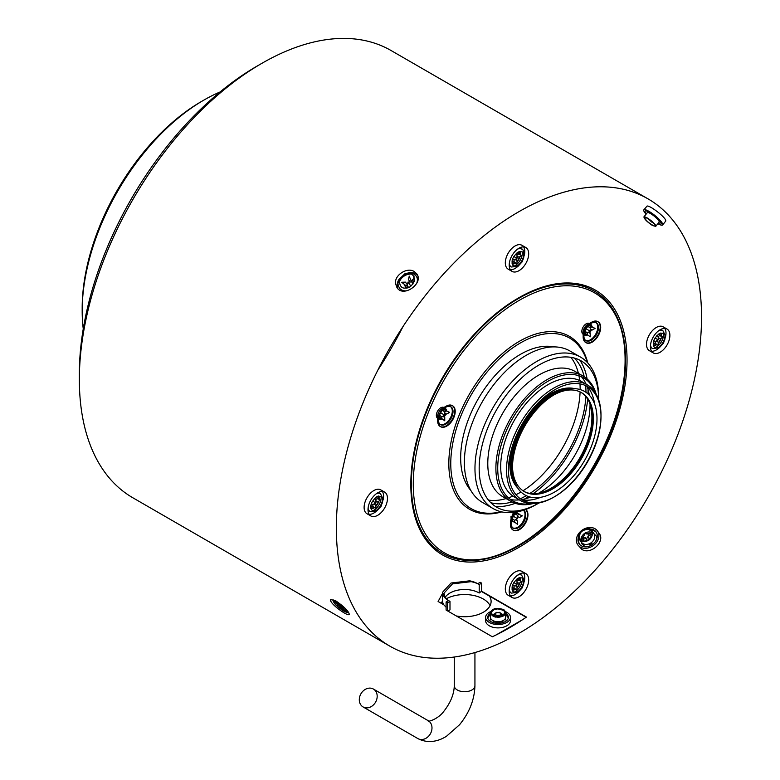<?xml version="1.0" encoding="UTF-8"?>
<svg xmlns="http://www.w3.org/2000/svg" width="780" height="780" viewBox="0 0 780 780"><rect width="100%" height="100%" fill="white"/><g stroke="black" fill="none" stroke-linecap="round" stroke-linejoin="round"><path stroke-width="1.17" d="M219.999 92.011A172.146 99.391 120 0 0 203.911 100.074L201.474 101.478A168.704 97.403 120 0 0 82.183 308.1L82.183 310.908A172.146 99.391 120 0 0 83.255 328.877M201.474 101.478L203.911 100.074A172.146 99.391 120 0 0 82.183 310.908M648.053 198.88L391.043 50.505A258.229 149.087 120 0 0 261.934 63.297L257.069 66.105A251.335 145.109 120 0 0 79.345 373.932L79.345 379.548A258.229 149.087 120 0 0 132.824 497.767L389.834 646.142A258.229 149.087 -60 0 1 389.825 347.968A258.229 149.087 -60 0 1 648.053 198.88A258.229 149.087 -60 0 1 687.638 405.805A258.229 149.087 -60 0 1 518.944 633.36A258.229 149.087 -60 0 1 389.834 646.142M412.805 280.293A251.335 145.109 120 0 0 414.112 276.744M414.872 274.609A251.335 145.109 120 0 0 415.262 273.507M377.9 370.042A258.229 149.087 120 0 0 402.977 326.606M257.069 66.105L261.934 63.297A258.229 149.087 120 0 0 79.345 379.548M447.564 610.906L447.564 602.823L446.101 601.984L446.101 610.058L492.356 636.763A258.229 149.087 120 0 0 496.07 634.978A258.229 149.087 120 0 0 509.399 627.841A258.229 149.087 120 0 0 522.727 619.593A258.229 149.087 120 0 0 526.442 617.087L481.64 591.221L481.64 583.148L480.188 582.309L477.75 583.713A20.66 11.924 180 0 0 469.648 580.827L471.11 581.666A20.66 11.924 180 0 1 479.212 584.551L481.64 583.148M442.484 593.502L438.097 601.507L443.83 604.812L446.101 607.23M395.558 283.657C394.222 275.057 407.248 266.867 414.229 271.528L416.695 273.76C424.164 283.091 403.445 298.116 396.981 287.625L395.558 283.657M577.785 544.84L581.861 549.374C590.655 555.341 605.777 541.447 599.118 533.276L597.5 530.985A12.051 9.506 144.9 0 1 594.74 544.352A12.051 9.506 144.9 0 1 580.261 547.092A12.051 9.506 144.9 0 1 577.785 544.84A12.051 9.506 144.9 0 1 582.173 530.137A12.051 9.506 144.9 0 1 597.5 530.985M662.62 224.952L665.506 221.364C668.245 219.19 649.798 204.984 647.059 206.076L643.832 209.859A12.051 2.545 38.8 0 1 654.82 215.426A12.051 2.545 38.8 0 1 662.62 224.952A12.051 2.545 38.8 0 1 657.891 223.694M336.999 607.874C332.153 603.788 330.018 601.01 330.584 599.537L335.829 600.892C344.321 606.782 348.835 611.364 349.372 614.64C347.627 615.186 343.512 612.934 336.999 607.874M479.212 584.551L479.212 592.985L481.64 591.221M447.564 602.823L449.992 601.419A20.66 11.924 180 0 1 445 596.739L443.537 595.9L442.484 592.351L451.045 583.021L469.648 580.827M447.866 611.081L449.992 609.853L449.992 601.419M443.537 595.9A20.66 11.924 180 0 0 448.529 600.581L446.101 601.984M445 596.739L443.947 593.2L452.507 583.859L471.11 581.666M479.212 592.985A20.66 11.924 -0 0 0 445.282 597.207M443.83 604.812A20.66 11.924 180 0 1 442.484 600.581L442.484 592.351M481.64 591.581L489.45 596.086A26.51 15.307 180 0 1 491.107 601.419A26.51 15.307 180 0 1 456.319 615.956M522.727 619.593L496.07 634.978M489.45 596.086L526.159 617.282M485.648 617.36L485.648 620.734A12.392 7.156 0 0 0 498.049 627.89A12.392 7.156 0 0 0 510.442 620.734L510.442 617.36A12.392 7.156 180 0 1 498.049 624.517A12.392 7.156 180 0 1 485.648 617.36A12.392 7.156 180 0 1 489.284 612.3A12.392 7.156 180 0 1 490.805 611.549M505.313 611.559A12.392 7.156 180 0 1 510.442 617.36M505.625 613.304A10.325 5.967 180 0 1 508.375 617.36A10.325 5.967 180 0 1 498.049 623.317A10.325 5.967 180 0 1 487.715 617.36A10.325 5.967 180 0 1 490.474 613.304M493.847 622.801L493.174 622.42L493.174 620.704M500.331 623.171L498.049 621.855L495.768 623.171M502.915 620.704L502.915 622.42L502.242 622.801M493.652 615.839L495.007 613.353L496.099 613.987L495.007 614.611L494.481 616.19M502.476 615.898L501.082 613.353L499.132 612.232L498.049 612.856L496.957 612.232L495.007 613.353M501.082 613.353L499.99 613.987L501.082 614.611L501.628 616.249M498.049 616.795L498.049 615.108L499.132 615.732L501.082 614.611M498.049 615.108L496.957 615.732L495.007 614.611M499.132 615.732L499.463 616.726M496.957 615.732L496.636 616.688M500.965 621.387L500.965 623.074M495.124 623.074L495.124 621.387M454.272 657.023L454.272 685.766A10.325 5.967 -0 0 0 464.597 691.724A10.325 5.967 -0 0 0 474.932 685.766C474.503 699.689 469.375 712.686 459.547 724.747L446.579 736.183C440.378 740.22 429.458 744.559 417.875 738.582L363.08 706.943A10.325 8.434 120 0 1 360.935 693.781A10.325 8.434 120 0 1 373.406 689.052A10.325 8.434 120 0 1 375.541 702.215A10.325 8.434 120 0 1 363.08 706.943L417.875 738.582A10.325 8.434 120 0 0 430.345 733.853A10.325 8.434 120 0 0 428.21 720.691L373.406 689.052M344.048 607.591L343.648 608.088L336.102 602.979L336.784 602.131M345.501 609.151L344.575 610.311L341.845 607.659L342.449 606.918M339.232 605.124L337.028 605.202L338.023 603.964M337.301 603.262L337.76 602.687M340.031 605.904L340.88 604.841M646.084 214.207A12.051 2.545 38.8 0 1 643.832 209.859M658.203 223.314A10.325 2.184 -141.2 0 0 661.274 223.88A10.325 2.184 -141.2 0 0 658.086 218.819A10.325 2.184 -141.2 0 0 649.574 212.209A10.325 2.184 -141.2 0 0 645.177 210.931A10.325 2.184 -141.2 0 0 646.396 213.817M653.045 214.51L652.694 214.997M652.928 222.641L651.865 221.822M648.385 218.839L651.641 222.066M658.544 219.287L657.94 219.677M658.417 219.453L658.281 220.096L658.759 219.502M649.642 213.115L649.984 212.453M578.594 536.698A10.325 8.151 -35.1 0 0 579.189 543.855A10.325 8.151 -35.1 0 0 592.322 544.576A10.325 8.151 -35.1 0 0 596.086 531.97A10.325 8.151 -35.1 0 0 593.96 530.039A10.325 8.151 -35.1 0 0 589.612 528.986M591.591 542.412L592 543.407L589.573 544.664L589.027 543.894M587.603 533.871L586.501 533.062L584.064 534.319L584.542 535.45L583.177 536.152L583.177 540.959M586.501 533.062L586.969 534.193L588.334 533.491L589.173 535.519L587.818 536.221L589.358 539.165M583.177 536.152L584.025 538.171L585.38 537.469L585.858 538.6L588.286 537.342M592.03 534.836L588.334 533.491M591.542 536.377L589.173 535.519M585.858 538.6L586.989 540.54M584.025 538.171L583.742 541.027M589.69 538.883L587.818 536.221M592 543.407L591.406 542.558M417.388 274.979A12.051 9.506 -35.1 0 0 415.837 273.809A12.051 9.506 -35.1 0 0 408.817 272.766M398.707 279.864A12.051 9.506 -35.1 0 0 397.898 288.697M402.197 290.901A10.325 8.151 144.9 0 1 402.129 290.862A10.325 8.151 144.9 0 1 400.003 288.931L398.278 285.851L397.927 283.53L398.843 279.572L404.937 273.721L409.393 272.747L412.893 273.41L416.179 276.013A10.325 8.151 144.9 0 1 416.725 283.286M399.272 282.145A10.325 8.151 144.9 0 1 410.767 274.063M416.179 276.013L416.9 277.056A10.325 8.151 144.9 0 1 417.973 279.552M408.037 287.606L405.766 287.147L404.752 285.714L407.287 285.636L408.018 282.067L411.811 281.95L412.298 279.572L413.312 281.014L412.708 284.447M405.922 285.675L401.69 282.253L405.483 282.136L407.433 284.915M410.134 281.999L408.505 279.689L409.237 276.12L411.538 281.96M411.811 281.95L412.825 283.394L412.63 284.534M408.018 282.067L410.885 286.143M412.825 283.394L413.312 281.014M405.766 287.147L408.301 287.079L407.287 285.636M409.032 287.225L408.301 287.079M518.944 270.709A13.777 7.956 120 0 0 527.943 258.57A13.777 7.956 120 0 0 525.827 247.533A13.777 7.956 120 0 0 512.06 255.489A13.777 7.956 120 0 0 512.06 271.391A13.777 7.956 120 0 0 518.944 270.709M377.735 515.288A13.777 7.956 120 0 0 386.734 503.149A13.777 7.956 120 0 0 384.628 492.112A13.777 7.956 120 0 0 370.851 500.068A13.777 7.956 120 0 0 370.851 515.97A13.777 7.956 120 0 0 377.735 515.288M509.203 591.191A13.777 7.956 120 0 0 512.06 597.49A13.777 7.956 120 0 0 525.827 589.543A13.777 7.956 120 0 0 525.827 573.641A13.777 7.956 120 0 0 515.219 577.327A13.777 7.956 120 0 0 509.203 591.191M660.143 352.238A13.777 7.956 120 0 0 669.142 340.099A13.777 7.956 120 0 0 667.036 329.062A13.777 7.956 120 0 0 653.26 337.019A13.777 7.956 120 0 0 653.26 352.921A13.777 7.956 120 0 0 660.143 352.238M517.969 298.262L518.944 297.697A152.87 88.257 120 0 0 410.845 484.926A152.87 88.257 120 0 0 518.944 547.336A152.87 88.257 120 0 0 627.042 360.106A152.87 88.257 120 0 0 518.944 297.697L517.969 298.262A151.495 87.467 120 0 0 410.845 483.795L410.845 484.926M410.845 484.36A151.495 87.467 120 0 0 442.221 553.147A151.495 87.467 120 0 0 442.465 553.293M487.753 558.071A151.495 87.467 120 0 0 517.969 545.649A151.495 87.467 120 0 0 620.743 327.727M593.96 290.901A151.495 87.467 120 0 0 593.716 290.755A151.495 87.467 120 0 0 518.456 297.979M518.456 545.932A151.495 87.467 -60 0 1 442.709 553.429A151.495 87.467 -60 0 1 442.709 378.505A151.495 87.467 -60 0 1 594.204 291.037A151.495 87.467 -60 0 1 625.579 360.389L625.579 361.51A150.111 86.668 -60 0 1 519.431 545.366L518.456 545.932A151.495 87.467 -60 0 0 518.456 545.922L519.431 545.366A150.111 86.668 -60 0 1 413.283 484.078A150.111 86.668 -60 0 1 519.431 300.232A150.111 86.668 -60 0 1 625.579 361.51M625.579 360.955A151.495 87.467 -60 0 1 518.944 545.639M587.798 363.002A99.85 57.642 120 0 0 510.559 347.041A99.85 57.642 120 0 0 448.831 463.554A99.85 57.642 120 0 0 501.833 511.904M516.799 511.943A12.051 6.961 120 0 0 513.406 530.215A12.051 6.961 120 0 0 519.431 529.62A12.051 6.961 120 0 0 527.241 519.217A12.051 6.961 120 0 0 525.681 509.486M446.686 426.133A12.051 6.961 120 0 0 454.565 415.516A12.051 6.961 120 0 0 452.712 405.863A12.051 6.961 120 0 0 440.661 412.815A12.051 6.961 120 0 0 440.661 426.738A12.051 6.961 120 0 0 446.686 426.133M592.166 342.147A12.051 6.961 120 0 0 600.044 331.529A12.051 6.961 120 0 0 598.192 321.867A12.051 6.961 120 0 0 586.141 328.828A12.051 6.961 120 0 0 586.141 342.742A12.051 6.961 120 0 0 592.166 342.147M591.679 341.864A12.051 6.961 120 0 0 599.557 331.247A12.051 6.961 120 0 0 597.704 321.594A12.051 6.961 120 0 0 591.679 322.189A12.051 6.961 120 0 0 583.157 336.94A12.051 6.961 120 0 0 585.653 342.459A12.051 6.961 120 0 0 591.679 341.864M591.679 322.189L587.545 324.577A6.201 3.578 120 0 0 583.157 332.163L583.157 336.94M583.976 334.63A6.201 3.578 120 0 0 584.444 335A6.201 3.578 120 0 0 587.028 334.961M589.514 333.021A6.201 3.578 120 0 0 591.454 329.648M591.893 326.527A6.201 3.578 120 0 0 590.645 324.265A6.201 3.578 120 0 0 590.09 324.051M589.358 323.524L589.309 323.495A6.201 3.578 120 0 0 586.209 323.807A6.201 3.578 120 0 0 582.163 329.267A6.201 3.578 120 0 0 583.108 334.23L583.157 334.259M590.265 325.582A5.85 3.383 120 0 0 589.729 324.324M584.044 334.191A5.85 3.383 120 0 0 585.4 334.015M591.035 329.404A5.85 3.383 -60 0 1 589.085 332.777M586.492 334.649A5.85 3.383 -60 0 1 584.376 334.561A5.85 3.383 -60 0 1 584.025 334.308M589.826 324.256A5.85 3.383 -60 0 1 590.226 324.431A5.85 3.383 -60 0 1 591.357 326.215M595.978 322.608A10.325 5.967 -60 0 1 597.773 327.103A10.325 5.967 -60 0 1 593.502 337.243A10.325 5.967 -60 0 1 585.683 340.46M589.339 324.656A10.325 5.967 -60 0 1 596.359 322.803A10.325 5.967 -60 0 1 598.504 327.532A10.325 5.967 -60 0 1 593.99 337.925A10.325 5.967 -60 0 1 586.033 340.694L585.302 340.265A10.325 5.967 -60 0 1 583.723 338.452M583.157 335.536A10.325 5.967 -60 0 1 590.47 322.891M593.268 321.916A10.325 5.967 -60 0 1 595.627 322.374L596.359 322.803M586.033 340.694A10.325 5.967 -60 0 1 584.132 333.684M588.276 332.309L590.226 333.43L590.226 336.804L587.301 334.62M588.559 325.474L592.166 326.683L590.226 327.805L590.226 331.178L587.301 332.865L587.301 335.117L584.454 332.592M591.737 326.937L595.091 328.37L592.166 330.057L590.226 328.936M590.148 325.514L587.613 326.625M587.301 332.865L584.971 331.198M585.273 331.695L585.273 333.947M590.226 327.805L588.198 326.635M586.141 328.828L590.226 331.178M446.199 425.86A12.051 6.961 120 0 0 454.077 415.233A12.051 6.961 120 0 0 452.224 405.581A12.051 6.961 120 0 0 446.199 406.175A12.051 6.961 120 0 0 437.677 420.937A12.051 6.961 120 0 0 440.173 426.455A12.051 6.961 120 0 0 446.199 425.86M446.199 406.175L442.065 408.564A6.201 3.578 120 0 0 437.677 416.159L437.677 420.937M438.497 418.626A6.201 3.578 120 0 0 438.965 418.997A6.201 3.578 120 0 0 441.548 418.948M444.034 417.017A6.201 3.578 120 0 0 445.985 413.644M446.413 410.514A6.201 3.578 120 0 0 445.165 408.262A6.201 3.578 120 0 0 444.61 408.037M443.878 407.521L443.83 407.491A6.201 3.578 120 0 0 440.729 407.794A6.201 3.578 120 0 0 436.683 413.254A6.201 3.578 120 0 0 437.629 418.226L437.677 418.255M444.785 409.578A5.85 3.383 120 0 0 444.249 408.32M438.565 418.177A5.85 3.383 120 0 0 439.92 418.012M445.555 413.39A5.85 3.383 -60 0 1 443.606 416.764M441.012 418.645A5.85 3.383 -60 0 1 438.896 418.558A5.85 3.383 -60 0 1 438.545 418.294M444.346 408.242A5.85 3.383 -60 0 1 444.746 408.418A5.85 3.383 -60 0 1 445.877 410.212M450.499 406.604A10.325 5.967 -60 0 1 452.293 411.099A10.325 5.967 -60 0 1 448.022 421.239A10.325 5.967 -60 0 1 440.203 424.447M443.859 408.652A10.325 5.967 -60 0 1 450.879 406.79A10.325 5.967 -60 0 1 453.024 411.518A10.325 5.967 -60 0 1 448.51 421.912A10.325 5.967 -60 0 1 440.554 424.681L439.822 424.261A10.325 5.967 -60 0 1 438.243 422.438M447.788 405.912A10.325 5.967 -60 0 1 450.148 406.37L450.879 406.79M440.554 424.681A10.325 5.967 -60 0 1 438.652 417.671M442.796 416.296L444.746 417.427L444.746 420.8L441.821 418.616M443.079 409.471L446.686 410.68L444.746 411.801L444.746 415.174L441.821 416.861L441.821 419.113L438.974 416.588M446.257 410.923L449.611 412.366L446.686 414.053L444.746 412.922M444.668 409.51L442.133 410.621M441.821 416.861L439.491 415.194M439.793 415.691L439.793 417.944M444.746 411.801L442.718 410.631M440.661 412.815L444.746 415.174M515.863 512.099A12.051 6.961 120 0 0 510.422 524.423A12.051 6.961 120 0 0 512.918 529.942A12.051 6.961 120 0 0 518.944 529.337A12.051 6.961 120 0 0 526.617 519.334A12.051 6.961 120 0 0 525.603 509.516M512.938 527.933A10.325 5.967 120 0 0 517.725 527.231A10.325 5.967 120 0 0 525.028 514.585A10.325 5.967 120 0 0 523.448 510.257M515.365 512.177A10.325 5.967 120 0 0 510.422 523.019L510.422 524.423M510.978 525.925A10.325 5.967 120 0 0 512.558 527.748L513.289 528.167A10.325 5.967 -60 0 1 511.387 521.157M523.624 510.276L523.536 510.227A10.325 5.967 -60 0 1 523.624 510.276A10.325 5.967 -60 0 1 525.759 515.005A10.325 5.967 -60 0 1 521.255 525.398A10.325 5.967 -60 0 1 513.289 528.167M515.531 519.782L517.481 520.904L517.481 524.277L514.556 522.093M515.824 512.957L519.431 514.157L517.481 515.288L517.481 518.661L514.556 520.348L514.556 522.59L511.709 520.065M519.002 514.41L522.346 515.843L519.431 517.53L517.481 516.409M514.644 512.928L512.489 514.049L512.558 515.814M517.403 512.986L514.868 514.098M513.708 514.078L512.489 514.049M511.105 519.071L510.998 516.643L512.489 515.775M514.556 520.348L512.226 518.671M511.621 517.676L510.998 516.643M512.538 519.178L512.538 521.42M517.481 515.288L515.453 514.117M513.406 516.301L517.481 518.661M501.121 511.748A98.465 56.852 -60 0 1 450.772 463.554A98.465 56.852 -60 0 1 510.666 349.372A98.465 56.852 -60 0 1 587.311 362.466M515.98 494.705A84.484 48.779 120 0 0 520.406 492.336A84.484 48.779 120 0 0 520.981 491.995M523 490.776A84.484 48.779 120 0 0 580.086 391.901M580.135 389.542A84.484 48.779 120 0 0 579.979 383.848M579.676 380.543A84.484 48.779 120 0 0 578.926 375.745M578.399 373.357A84.484 48.779 120 0 0 570.872 357.308M553.819 346.885A84.484 48.779 120 0 0 478.159 398.97A84.484 48.779 120 0 0 470.886 490.532M488.436 500.087A84.484 48.779 120 0 0 506.103 498.586M508.433 497.845A84.484 48.779 120 0 0 512.957 496.099M526.285 495.661A84.484 48.779 -60 0 1 526.227 495.7A84.484 48.779 -60 0 1 520.348 498.761M518.69 499.492A84.484 48.779 -60 0 1 517.462 500.009M511.973 501.94A84.484 48.779 -60 0 1 490.805 502.71M574.324 358.049A84.484 48.779 -60 0 1 584.24 376.76M585.312 382.483A84.484 48.779 -60 0 1 585.487 383.809M585.673 385.613A84.484 48.779 -60 0 1 585.965 392.301M585.848 396.591A84.484 48.779 -60 0 1 529.942 493.418M524.803 498.927A87.448 50.486 120 0 0 526.227 498.127A87.448 50.486 120 0 0 528.713 496.636M533.072 493.73A87.448 50.486 120 0 0 587.681 399.136M588.013 393.91A87.448 50.486 120 0 0 588.042 389.376M587.087 378.924A87.448 50.486 120 0 0 579.823 360.155M580.534 357.094L569.946 350.99A87.448 50.486 120 0 0 482.498 401.476A87.448 50.486 120 0 0 482.498 502.457L493.087 508.56A87.448 50.486 -60 0 1 493.077 407.579A87.448 50.486 -60 0 1 580.534 357.094A87.448 50.486 -60 0 1 598.64 397.127L598.64 399.555A84.484 48.779 -60 0 1 598.64 399.701M495.378 506.415A87.448 50.486 120 0 0 515.268 503.324M539.038 502.944A84.484 48.779 -60 0 1 538.912 503.022A84.484 48.779 -60 0 1 538.902 503.022L536.806 504.231A87.448 50.486 -60 0 1 493.087 508.56M598.63 398.356A87.448 50.486 -60 0 1 598.611 399.594M538.922 502.964A87.448 50.486 -60 0 1 537.868 503.607M538.902 503.022A84.484 48.779 -60 0 1 479.173 468.526A84.484 48.779 -60 0 1 538.902 365.06A84.484 48.779 -60 0 1 598.64 399.555M583.157 376.106L575.055 371.426A72.296 41.74 120 0 0 519.343 390.799A72.296 41.74 120 0 0 487.783 463.554A72.296 41.74 120 0 0 502.759 496.655L510.861 501.335A72.296 41.74 -60 0 1 495.885 468.234A72.296 41.74 -60 0 1 527.446 395.47A72.296 41.74 -60 0 1 583.157 376.106A72.296 41.74 -60 0 1 596.164 394.105M510.539 499.531A72.296 41.74 120 0 0 519.343 499.873M521.606 499.58A72.296 41.74 120 0 0 530.488 497.123M538.59 493.252A72.296 41.74 120 0 0 590.031 404.167M589.329 395.206A72.296 41.74 120 0 0 587.008 386.285M586.141 384.189A72.296 41.74 120 0 0 581.441 376.73M532.945 503.597A72.296 41.74 -60 0 1 510.861 501.335M531.239 503.558A70.999 40.999 -60 0 1 512.421 418.753A70.999 40.999 -60 0 1 595.276 392.642M587.164 384.774L581.324 381.401A66.797 38.561 120 0 0 529.854 399.302A66.797 38.561 120 0 0 500.692 466.518A66.797 38.561 120 0 0 514.527 497.094L520.377 500.467A66.797 38.561 -60 0 1 506.542 469.892A66.797 38.561 -60 0 1 535.694 402.675A66.797 38.561 -60 0 1 587.164 384.774A66.797 38.561 -60 0 1 601 415.35L601 416.481A65.413 37.772 -60 0 1 554.746 496.597A65.413 37.772 -60 0 1 508.482 469.892A65.413 37.772 -60 0 1 554.746 389.776A65.413 37.772 -60 0 1 601 416.481M521.966 499.795A66.797 38.561 120 0 0 540.784 497.289M594.614 404.04A66.797 38.561 120 0 0 587.379 386.49M601 415.915A66.797 38.561 -60 0 1 554.258 496.87M554.746 496.597L553.771 497.162A66.797 38.561 -60 0 1 520.377 500.467M552.913 395.46L554.746 394.407A59.738 34.495 120 0 0 512.499 467.571A59.738 34.495 120 0 0 554.746 491.965A59.738 34.495 120 0 0 596.992 418.792A59.738 34.495 120 0 0 554.746 394.407L552.913 395.46A57.154 32.994 120 0 0 512.499 465.455L512.499 467.571M512.509 466.498A57.154 32.994 120 0 0 524.335 491.624A57.154 32.994 120 0 0 568.376 476.307A57.154 32.994 120 0 0 593.326 418.792A57.154 32.994 120 0 0 581.49 392.632A57.154 32.994 120 0 0 553.819 394.953M565.627 389.766A57.154 32.994 120 0 0 511.543 464.909A57.154 32.994 120 0 0 513.923 479.32M523.858 491.341A57.154 32.994 120 0 0 580.525 458.075A57.154 32.994 120 0 0 581.002 392.36M572.754 388.664A58.09 33.54 120 0 0 551.957 394.144A58.09 33.54 120 0 0 516.301 438.594A58.09 33.54 120 0 0 516.535 486.047M574.87 388.674A58.022 33.501 120 0 0 550.885 393.588A58.022 33.501 120 0 0 531.892 409.929M514.527 440.027A58.022 33.501 120 0 0 517.608 487.87M536.884 493.574A58.022 33.501 120 0 0 579.901 457.704A58.022 33.501 120 0 0 589.446 402.519M651.592 351.302A13.777 7.956 120 0 0 656.253 349.986A13.777 7.956 120 0 0 658.915 348.026M665.623 336.404A13.777 7.956 120 0 0 664.804 328.429M667.036 329.062L663.136 326.81A13.777 7.956 120 0 0 649.37 334.766A13.777 7.956 120 0 0 649.37 350.668L653.26 352.921M660.65 329.472A10.325 5.967 -60 0 1 661.42 329.794L662.873 330.642A10.325 5.967 -60 0 0 658.846 330.603M663.487 333.382A10.325 5.967 -60 0 1 655.229 347.685M650.5 345.052A10.325 5.967 -60 0 0 652.548 348.533L651.085 347.685A10.325 5.967 -60 0 1 650.423 347.188M656.253 340.987L658.203 342.118L658.203 345.491L655.278 343.307M658.271 334.288L660.143 335.371L658.203 336.492L658.203 339.865L655.278 341.552L655.278 343.805L653.406 342.722M659.714 335.615L663.068 337.058L660.143 338.744L658.203 337.613M658.203 336.492L656.77 335.663M655.044 338.042L658.203 339.865M655.278 341.552L653.845 340.723M525.827 573.641L521.937 571.389A13.777 7.956 120 0 0 511.319 575.075A13.777 7.956 120 0 0 505.313 588.939A13.777 7.956 120 0 0 508.16 595.247L512.06 597.49M510.393 595.881A13.777 7.956 120 0 0 517.706 592.595M524.413 580.983A13.777 7.956 120 0 0 523.604 572.998M519.451 574.041A10.325 5.967 -60 0 1 520.211 574.373L521.674 575.211A10.325 5.967 -60 0 0 517.637 575.172M522.278 577.96A10.325 5.967 -60 0 1 514.02 592.254M509.291 589.631A10.325 5.967 -60 0 0 511.349 593.102L509.886 592.264A10.325 5.967 -60 0 1 509.213 591.767M515.044 585.566L516.994 586.687L516.994 590.06L514.069 587.876M517.062 578.858L518.944 579.94L516.994 581.071L516.994 584.444L514.069 586.131L514.069 588.374L512.197 587.291M518.515 580.193L521.869 581.626L518.944 583.313L516.994 582.192M516.994 581.071L515.56 580.242M513.835 582.621L516.994 584.444M514.069 586.131L512.645 585.302M369.184 514.351A13.777 7.956 120 0 0 373.844 513.035A13.777 7.956 120 0 0 376.506 511.066M383.214 499.453A13.777 7.956 120 0 0 382.395 491.478M384.628 492.112L380.728 489.86A13.777 7.956 120 0 0 366.961 497.815A13.777 7.956 120 0 0 366.961 513.718L370.851 515.97M378.241 492.521A10.325 5.967 -60 0 1 379.002 492.843L380.465 493.691A10.325 5.967 -60 0 0 376.428 493.652M381.079 496.431A10.325 5.967 -60 0 1 372.82 510.734M368.092 508.102A10.325 5.967 -60 0 0 370.139 511.583L368.677 510.734A10.325 5.967 -60 0 1 368.014 510.237M373.844 504.036L375.794 505.167L375.794 508.541L372.869 506.357M375.863 497.328L377.735 498.42L375.794 499.541L375.794 502.915L372.869 504.601L372.869 506.854L370.988 505.762M377.305 498.664L380.659 500.107L377.735 501.793L375.794 500.662M375.794 499.541L374.361 498.712M372.635 501.092L375.794 502.915M372.869 504.601L371.436 503.773M510.393 269.782A13.777 7.956 120 0 0 515.044 268.456A13.777 7.956 120 0 0 517.706 266.497M524.413 254.885A13.777 7.956 120 0 0 523.604 246.899M525.827 247.533L521.937 245.291A13.777 7.956 120 0 0 508.16 253.237A13.777 7.956 120 0 0 508.16 269.139L512.06 271.391M519.451 247.942A10.325 5.967 -60 0 1 520.211 248.274L521.674 249.112C522.59 248.615 523.507 250.468 524.413 254.69L522.298 261.69L518.057 266.282L511.349 267.004A10.325 5.967 -60 0 1 509.291 263.533M522.278 251.862A10.325 5.967 -60 0 1 514.02 266.156M511.349 267.004L509.886 266.165A10.325 5.967 -60 0 1 509.213 265.658M515.044 259.467L516.994 260.588L516.994 263.962L514.069 261.778M517.062 252.759L518.944 253.841L516.994 254.963L516.994 258.336L514.069 260.023L514.069 262.275L512.197 261.193M518.515 254.095L521.869 255.528L518.944 257.215L516.994 256.094M516.994 254.963L515.56 254.144M513.835 256.513L516.994 258.336M514.069 260.023L512.645 259.204M515.512 263.104A7.576 4.378 -60 0 1 515.044 263.396A7.576 4.378 -60 0 1 512.392 264.118M519.694 251.462A7.576 4.378 -60 0 1 520.387 254.67M520.036 256.581A7.576 4.378 -60 0 1 516.994 261.856M512.129 262.48A6.883 3.978 120 0 0 513.464 261.924M515.794 259.896A6.883 3.978 120 0 0 516.828 258.443M516.994 258.141A6.883 3.978 120 0 0 517.745 256.523M518.339 253.49A6.883 3.978 120 0 0 518.144 252.057M519.012 251.657A6.883 3.978 -60 0 1 519.919 254.407M519.509 256.883A6.883 3.978 -60 0 1 516.994 261.241M515.044 262.84A6.883 3.978 -60 0 1 512.216 263.425M374.312 507.683A7.576 4.378 -60 0 1 373.844 507.975A7.576 4.378 -60 0 1 371.183 508.697M378.495 496.031A7.576 4.378 -60 0 1 379.177 499.249M378.836 501.16A7.576 4.378 -60 0 1 375.794 506.425M370.919 507.058A6.883 3.978 120 0 0 372.265 506.503M374.595 504.475A6.883 3.978 120 0 0 375.619 503.012M375.794 502.72A6.883 3.978 120 0 0 376.535 501.101M377.13 498.069A6.883 3.978 120 0 0 376.945 496.626M377.803 496.236A6.883 3.978 -60 0 1 378.709 498.976M378.31 501.462A6.883 3.978 -60 0 1 375.794 505.82M373.844 507.409A6.883 3.978 -60 0 1 371.017 508.004M519.694 577.561A7.576 4.378 -60 0 1 520.387 580.778M520.036 582.689A7.576 4.378 -60 0 1 516.994 587.954M515.512 589.212A7.576 4.378 -60 0 1 512.392 590.216M512.129 588.578A6.883 3.978 120 0 0 513.464 588.023M515.794 585.995A6.883 3.978 120 0 0 516.828 584.542M516.994 584.24A6.883 3.978 120 0 0 517.745 582.621M518.339 579.589A6.883 3.978 120 0 0 518.144 578.155M519.012 577.765A6.883 3.978 -60 0 1 519.919 580.505M519.509 582.992A6.883 3.978 -60 0 1 516.994 587.34M515.044 588.939A6.883 3.978 -60 0 1 512.216 589.524M656.721 344.633A7.576 4.378 -60 0 1 656.253 344.926A7.576 4.378 -60 0 1 653.591 345.647M660.904 332.982A7.576 4.378 -60 0 1 661.586 336.2M661.245 338.11A7.576 4.378 -60 0 1 658.203 343.375M653.338 344.009A6.883 3.978 120 0 0 654.673 343.453M657.004 341.425A6.883 3.978 120 0 0 658.027 339.963M658.203 339.671A6.883 3.978 120 0 0 658.954 338.052M659.539 335.02A6.883 3.978 120 0 0 659.353 333.577M660.212 333.187A6.883 3.978 -60 0 1 661.118 335.927M660.718 338.413A6.883 3.978 -60 0 1 658.203 342.771M656.253 344.36A6.883 3.978 -60 0 1 653.425 344.955M655.726 226.375L659.129 222.154A7.576 1.599 -141.2 0 0 654.225 216.157A7.576 1.599 -141.2 0 0 647.322 212.657L643.919 216.889C645.041 216.508 647.634 217.922 651.7 221.14C654.732 223.733 656.068 225.478 655.726 226.375L652.46 225.498C647.098 221.842 644.251 218.966 643.919 216.889M654.118 226.005L655.2 225.947C654.956 224.006 652.343 221.422 647.361 218.215L644.465 217.318C645.538 220.252 648.755 223.148 654.118 226.005M579.462 539.448L581.441 542.266A7.576 5.977 -35.1 0 0 583.001 543.679A7.576 5.977 -35.1 0 0 592.108 541.963A7.576 5.977 -35.1 0 0 593.833 533.559L591.854 530.731L592.742 533.208C591.425 539.906 587.515 542.451 581.012 540.852L579.462 539.448C574.724 533.52 587.798 524.14 591.854 530.731M592.585 532.331A7.576 5.977 -35.1 0 0 591.844 531.911M580.573 539.838A7.576 5.977 -35.1 0 0 580.71 540.667M592 532.75A6.883 5.431 -35.1 0 0 591.854 532.662A6.883 5.431 -35.1 0 0 584.434 533.52A6.883 5.431 -35.1 0 0 581.305 540.257M588.481 529.298C581.432 529.834 578.614 533.081 580.027 539.058C583.693 545.025 595.745 536.708 591.298 531.141L588.481 529.298M490.474 612.875L490.474 617.36A7.576 4.378 0 0 0 498.049 621.728A7.576 4.378 0 0 0 505.625 617.36L505.625 612.807L503.149 616.083L497.484 617.165L492.687 615.859L490.474 612.807C490.532 611.812 491.273 610.798 492.687 609.765C494.188 608.907 496.294 608.468 499.015 608.458C505.947 609.999 503.392 609.346 505.625 612.807M503.724 615.108A6.883 3.978 0 0 0 502.915 614.542A6.883 3.978 0 0 0 501.365 613.87M494.725 613.87A6.883 3.978 0 0 0 492.414 615.069M504.933 612.817C499.18 619.174 505.537 614.825 496.86 616.726L493.165 615.586L491.156 612.817L491.156 613.782M491.166 612.651L491.293 612.056C494.052 609.482 495.388 608.527 495.29 609.209L498.371 608.849L502.915 609.97M492.687 615.859C488.582 612.125 490.181 612.339 493.535 609.346C496.49 606.265 509.106 611.081 505.391 613.889C503.89 617.087 497.162 617.584 497.084 617.136L495.329 616.912C490.103 615.498 500.897 618.852 492.687 615.859M493.106 615.557C494.481 616.483 496.548 616.883 499.317 616.746C504.436 616.112 505.947 614.084 503.831 610.633C498.01 608.312 494.198 608.283 492.404 610.574L491.195 613.197C493.214 616.941 488.69 611.062 493.106 615.557M490.474 614.991A10.325 5.967 0 0 0 487.822 618.199M508.267 618.199A10.325 5.967 0 0 0 505.625 614.991M506.298 620.938L505.352 618.501M490.737 618.501L489.791 620.938M490.084 605.641A26.51 15.307 -0 0 0 483.346 599.03A26.51 15.307 -0 0 0 446.462 598.689M442.533 601.38A26.51 15.307 -0 0 0 440.827 603.086M346.778 611.062A10.325 2.184 38.8 0 1 345.257 610.262A10.325 2.184 38.8 0 1 344.819 610.009M343.171 608.946A10.325 2.184 38.8 0 1 338.842 605.602M337.603 604.49A10.325 2.184 38.8 0 1 334.639 601.312M343.941 607.483C346.72 610.028 347.334 611.51 345.793 611.929L336.736 605.797C333.957 603.252 333.343 601.77 334.883 601.361L343.941 607.483M646.717 210.883A10.325 2.184 -141.2 0 0 647.868 212.501M659.168 221.588A10.325 2.184 -141.2 0 0 660.992 222.358M596.427 532.506A10.325 8.151 -35.1 0 0 594.692 531.082A10.325 8.151 -35.1 0 0 591.269 530.049M579.014 538.668A10.325 8.151 -35.1 0 0 579.248 543.679A10.325 8.151 -35.1 0 0 579.579 544.352M581.402 542.217L581.792 543.758L585.332 546.838M596.817 538.756L596.408 536.221L593.794 533.5M592.039 532.945L587.242 533.598M583.118 536.796L581.48 540.365M406.799 290.813A10.325 8.151 144.9 0 1 405.873 290.872A10.325 8.151 144.9 0 1 401.398 289.819A10.325 8.151 144.9 0 1 399.272 287.888M405.532 288.054C401.866 288.561 399.818 286.26 399.399 281.141C401.934 275.935 404.947 273.478 408.457 273.77C412.123 273.263 414.17 275.564 414.58 280.683C412.055 285.899 409.042 288.346 405.532 288.054M664.979 336.287A10.325 5.967 -60 0 1 658.486 347.529M665.018 337.058C665.35 340.051 663.4 343.424 659.178 347.178C654.947 348.309 652.996 347.188 653.328 343.805C652.996 340.802 654.947 337.428 659.178 333.684C663.4 332.553 665.35 333.674 665.018 337.058M523.77 580.856A10.325 5.967 -60 0 1 517.276 592.098M523.809 581.626C524.14 584.63 522.2 588.003 517.969 591.747C513.737 592.878 511.797 591.757 512.129 588.374C511.797 585.38 513.737 582.007 517.969 578.253C522.2 577.122 524.14 578.243 523.809 581.626M382.57 499.327A10.325 5.967 -60 0 1 376.077 510.578M382.61 500.107C382.941 503.1 380.991 506.474 376.76 510.227C372.538 511.358 370.588 510.227 370.919 506.854C370.588 503.851 372.538 500.477 376.76 496.733C380.991 495.592 382.941 496.723 382.61 500.107M517.637 249.073A10.325 5.967 -60 0 1 521.674 249.112M523.77 254.758A10.325 5.967 -60 0 1 517.276 266M523.809 255.528C524.14 258.531 522.2 261.904 517.969 265.648C513.737 266.779 511.797 265.658 512.129 262.275C511.797 259.282 513.737 255.908 517.969 252.154C522.2 251.023 524.14 252.145 523.809 255.528M474.932 652.548L474.932 685.766M454.272 685.766C454.058 694.2 450.548 702.76 443.742 711.448C438.165 719.218 426.943 722.514 428.21 720.691M348.592 612.31L346.515 612.349L343.229 610.857L337.574 606.645L333.43 601.819L333.079 599.576M594.204 291.037L593.716 290.755M442.709 553.429L442.221 553.147M598.192 321.867L597.704 321.594M586.141 342.742L585.653 342.459M452.712 405.863L452.224 405.581M440.661 426.738L440.173 426.455M513.406 530.215L512.918 529.942M538.912 503.022L536.806 504.231M652.548 348.533L659.256 347.802L663.507 343.219L665.623 336.209L662.873 330.642M511.349 593.102L518.057 592.381L522.298 587.798L524.413 580.788L521.674 575.211M370.139 511.583L376.847 510.851L381.098 506.269L383.214 499.258L380.465 493.691M655.2 225.947L655.629 225.4M580.027 539.058L581.451 541.076M591.298 531.141L592.732 533.188"/></g></svg>
